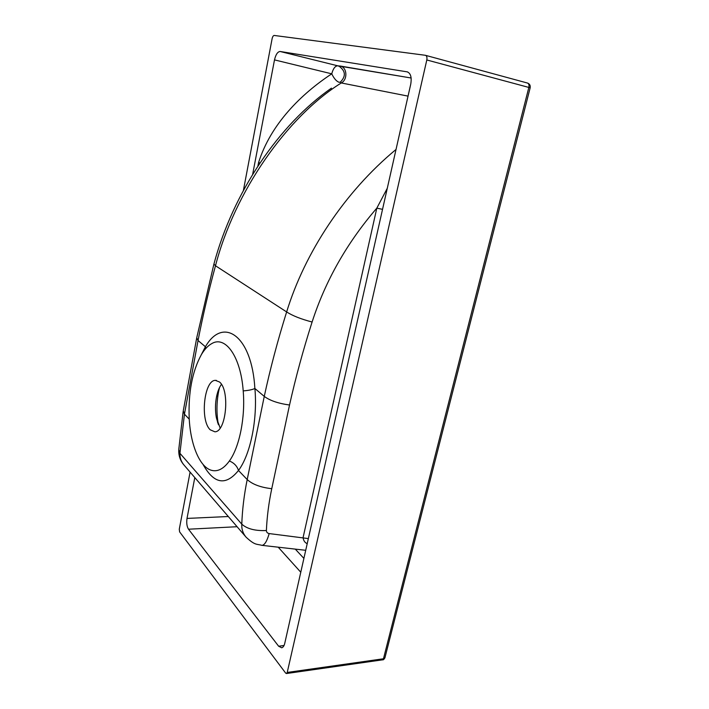 <?xml version="1.0" encoding="UTF-8"?>
<svg xmlns="http://www.w3.org/2000/svg" width="709" height="709" viewBox="0 0 709 709"><rect width="100%" height="100%" fill="white"/><g stroke="black" fill="none" stroke-linecap="round" stroke-linejoin="round"><path stroke-width="1.06" d="M220.162 428.032L216.36 417.69C215.119 410.768 215.181 403.74 216.555 396.623C217.636 391.421 219.267 387.336 221.447 384.375M219.435 381.956L215.35 380.37C204.032 380.139 199.894 420.561 210.227 429.805L214.854 431.79C226.242 432.153 230.159 389.941 219.435 381.956M307.21 543.688C304.817 542.633 303.452 540.586 303.089 537.555L376.816 208.145L387.291 188.266M308.353 538.592L269.181 533.576C267.027 541.118 264.643 545.044 262.029 545.354L305.712 550.299M408.047 96.123L341.295 82.953L340.32 82.129C346.045 76.324 345.664 71.042 339.159 66.274L337.732 65.813L340.48 66.088C347.233 67.532 347.782 79.736 341.295 82.953C287.145 116.657 234.573 191.785 215.492 265.76C208.623 291.018 202.809 315.939 198.05 340.533L196.73 337.812L213.852 264.306M261.603 545.301L262.029 545.354C256.463 543.821 255.169 545.593 246.085 537.183L246.085 537.183C242.948 533.425 241.512 529.082 241.787 524.155C242.327 509.487 244.135 494.625 247.202 479.568L238.481 470.475C225.781 486.09 213.958 484.07 203.013 464.386M382.541 209.341L376.816 208.145C347.029 242.717 325.458 280.675 312.102 322.019C303.151 350.016 295.626 377.684 289.529 405.016C278.291 403.456 269.872 400.585 264.262 396.393L264.262 396.393C270.262 368.583 277.724 340.435 286.64 311.933C304.728 252.891 344.335 192.228 396.039 149.448M289.529 405.016L271.76 488.696C260.726 487.446 252.537 484.407 247.202 479.568L264.262 396.393L254.903 388.497C257.659 419.524 250.445 454.54 238.481 470.475C237.081 466.061 234.05 462.897 229.379 460.992C239.447 447.175 245.474 417.353 243.205 390.889C240.723 356.45 225.373 335.419 211.84 343.555C208.047 345.62 204.564 349.289 201.4 354.571C192.157 371.507 188.107 393.043 189.241 419.17C190.694 445.385 199.956 467.665 211.876 470.413C217.938 471.839 223.769 468.693 229.379 460.992M382.541 659.84L382.647 659.822C383.223 660.044 383.977 659.397 384.907 657.881L383.463 658.767L528.843 87.429L426.809 59.973L287.225 672.442L383.463 658.767L382.647 659.822L286.48 673.532L285.665 673.107L179.634 531.901L179.28 529.242L190.092 472.114M243.4 190.429L272.123 38.641C272.602 36.62 273.293 35.556 274.197 35.45L425.391 55.293C426.783 55.781 427.243 57.34 426.809 59.973M201.285 354.757L205.406 346.754C222.945 316.134 251.855 335.091 254.868 388.488C252.289 389.711 248.398 390.508 243.205 390.889M205.38 346.719L198.05 340.533L184.446 414.162L179.935 453.308C179.776 457.695 181.105 461.577 183.923 464.944L245.66 536.686M183.144 411.53L178.757 449.568L179.935 453.308L241.787 524.155C247.042 528.887 255.249 531.014 266.389 530.527C266.46 532.22 267.39 533.23 269.181 533.576M252.661 174.334L274.498 59.893C275.757 54.549 277.618 51.748 280.082 51.473L407.17 71.848C410.679 73.169 411.867 77.281 410.741 84.176L284.761 643.311C284.212 645.784 283.201 647.282 281.739 647.804L278.646 646.236L188.505 529.215C186.875 526.521 186.37 522.923 187.008 518.421L194.798 477.591M286.48 673.532L287.225 672.442M340.267 82.164L339.088 82.297C336.438 81.313 333.992 78.495 331.75 73.825C333.133 68.649 335.118 65.972 337.697 65.804L411.158 78.008L340.355 66.052M259.981 162.902L258.546 162.653C270.776 123.827 301.387 93.889 331.75 73.825L274.498 59.893M218.407 424.718L218.363 424.478C216.396 413.524 216.502 402.437 218.673 391.217L219.498 387.593M271.76 488.696C268.782 502.805 266.992 516.755 266.389 530.527M295.281 549.12L303.895 558.4M312.102 322.019C300.979 319.094 292.489 315.727 286.64 311.933L215.492 265.76L213.923 264.032C233.208 191.988 279.186 124.394 331.457 88.138M218.691 389.401L217.991 392.954M217.512 421.607L217.698 422.856M527.301 82.997L425.71 55.382L527.301 82.997C528.825 83.502 529.339 84.974 528.843 87.429L530.155 87.836C530.554 85.523 529.703 83.946 527.62 83.086M189.241 419.161L184.446 414.162L183.276 410.839L196.632 338.37M278.646 646.236L284.052 645.465M300.776 572.225L278.212 547.188M237.081 526.716L188.505 529.215M407.764 71.999L407.17 71.848M280.126 51.482L337.732 65.813L280.082 51.473M257.89 166.074L258.546 162.653M187.008 518.421L228.307 516.524M205.406 346.754L205.663 348.642M530.164 87.819L384.952 657.704M216.36 417.69L218.363 424.478C216.405 413.533 216.511 402.446 218.673 391.217L216.555 396.623M215.35 380.37L216.396 380.405M183.489 464.439C180.281 460.522 178.686 455.86 178.721 450.472M211.876 470.413L210.954 470.147"/></g></svg>
